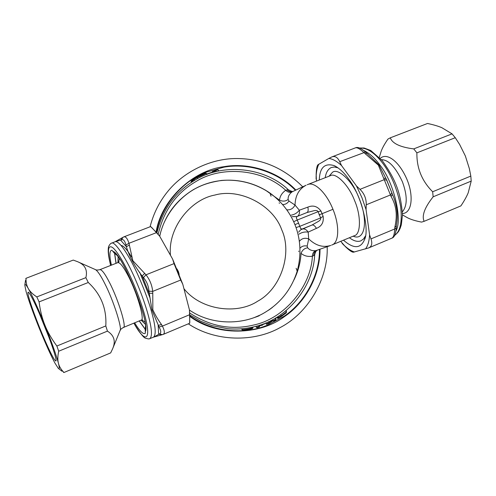 <?xml version="1.0" encoding="UTF-8"?>
<svg xmlns="http://www.w3.org/2000/svg" width="496" height="496" viewBox="0 0 496 496"><rect width="100%" height="100%" fill="white"/><g stroke="black" fill="none" stroke-linecap="round" stroke-linejoin="round"><path stroke-width="0.74" d="M188.319 323.832C215.431 341.949 254.212 342.445 280.519 327.372C308.667 312.635 328.439 278.045 327.18 246.698M302.74 186.812C283.452 167.493 260.673 158.075 234.416 158.546C208.177 159.266 182.385 173.023 167.437 191.859C159.185 202.101 153.4 213.745 150.09 226.79M281.554 316.324L286.266 312.833L281.554 316.324L281.195 315.865L277.196 317.924L276.917 317.223L277.196 317.924C278.411 318.196 276.167 319.529 281.554 316.324L278.095 318.203M286.266 312.833L286.359 312.015L281.195 315.865L280.736 314.718M286.235 310.515L286.434 312.189M269.03 323.361L266.836 324.316L269.049 323.355L269.092 322.735L272.155 320.714M266.836 324.316L266.048 324.012L269.08 322.71L268.658 321.662M272.924 320.831L275.844 319.232L275.646 320.007L273.742 321.048L272.924 320.831L272.49 319.759M275.919 319.449L275.974 317.8M262.26 324.297L262.545 325.128L259.693 325.816L262.545 325.128M262.39 324.62L259.743 325.209L259.439 326.808L257.021 327.676L259.117 327.075M259.495 326.597L259.768 325.283M264.362 323.504L263.903 324.489M259.464 326.374L256.283 327.292L257.021 327.676M241.955 329.375L241.955 329.425C241.05 330.993 253.803 328.842 252.743 328.098L252.656 327.106L252.817 327.955M241.695 328.786L241.955 329.425C242.11 330.231 252.83 328.296 252.811 327.509L252.817 327.496M252.855 327.794L252.966 327.038M252.929 327.583L253.121 327M258.999 315.592L259.966 315.134M270.27 309.027L268.677 310.124M285.876 310.812L286.359 312.015M265.633 322.989L266.048 324.012M275.404 318.134L275.844 319.232M255.886 326.306L256.283 327.292M259.067 325.376L259.451 326.325M190.092 316.584C216.225 336.238 259.358 335.618 284.431 316.603C304.879 303.056 320.242 275.937 320.013 249.234M218.085 169.762L215.94 169.768L215.828 170.382L218.085 169.762M216.293 171.548L215.847 170.438L214.83 170.922L215.19 171.821L214.818 170.884M214.508 170.754L214.123 171.548L214.849 170.977M214.309 170.841L212.418 171.48L212.548 172.031L214.123 171.548L214.328 172.05M206.162 173.228L206.962 173.947L212.548 172.031L212.734 172.49M194.488 180.389L194.116 178.771L197.098 176.979L205.555 173.073L206.262 173.402L197.334 177.487L194.085 179.397L191.165 182.032C191.599 180.848 189.788 182.274 194.103 178.783M191.177 182.057L191.301 182.373M218.476 170.711L218.965 170.946M296.031 227.583L299.782 226.337L300.669 228.563L302.058 229.065L311.959 225.054L318.606 221.303C320.329 220.181 320.999 219.058 320.621 217.924L323.132 216.324L321.011 211.073L318.091 211.674C317.576 210.595 316.312 210.248 314.29 210.639L306.999 212.524L296.992 216.529L292.218 216.659M302.045 229.065L300.613 229.859L298.617 232.14M294.915 224.62L298.58 223.163L299.782 226.337L320.621 217.924L318.091 211.674L297.234 220.044L296.329 217.831L296.968 216.541L306.999 212.524M299.373 241.341C301.655 238.44 304.761 237.615 308.698 238.867C315.642 245.619 322.989 247.808 330.739 245.439L315.834 250.66C313.627 251.546 312.474 253.4 312.381 256.227C307.911 256.897 304.122 255.936 301.029 253.344C302.318 250.065 304.544 248.223 307.694 247.814L307.173 246.097L308.698 238.867L308.177 232.109C306.54 229.66 304.581 228.613 302.3 228.966M156.153 231.7C161.529 199.597 192.826 170.463 223.845 166.712C247.795 162.273 277.462 170.909 295.876 190.042M218.6 171.021L218.128 169.849M207.13 174.356L206.262 173.395M206.708 174.511L206.262 173.402M292.789 191.493C290.65 192.026 288.753 191.487 287.097 189.881L285.715 190.297C282.019 192.876 279.949 196.156 279.508 200.13C282.726 201.618 285.597 201.395 288.139 199.46L288.945 201.029C287.401 203.422 285.293 204.588 282.633 204.519M296.937 216.554L292.305 216.684M293.669 221.712L297.234 220.044L298.58 223.163M298.989 234.186C301.667 232.339 304.73 231.651 308.177 232.109L316.429 228.358C321.687 226.306 323.925 222.295 323.132 216.324M307.173 246.097C304.253 245.433 301.859 246.134 299.993 248.211M298.784 251.088L298.753 251.565M315.834 250.66C312.22 250.976 309.51 250.027 307.694 247.814M316.752 250.387C314.78 251.484 313.751 253.214 313.67 255.583L312.381 256.227C310.961 287.085 283.817 318.773 253.847 324.985C231.675 330.423 210.347 326.461 189.856 313.112M313.67 255.583L314.675 254.783C316.212 249.631 316.708 251.057 317.149 250.251M287.097 189.881L288.393 189.794C291.319 191.313 292.894 191.834 293.105 191.344M291.282 215.115C294.494 214.601 297.172 212.97 299.324 210.223C299.832 212.79 299.299 214.793 297.736 216.231M286.793 209.802C290.402 210.192 293.142 208.611 295.021 205.059C295.312 195.542 299.001 188.926 306.1 185.225L292.057 191.871C289.862 192.783 287.748 192.262 285.715 190.297C263.252 169.117 221.749 165.224 195.901 181.573C176.309 192.987 163.748 210.533 158.205 234.205M292.057 191.871C289.218 194.11 287.916 196.639 288.139 199.46M279.515 203.317L279.087 202.926M288.945 201.029L295.021 205.059L299.324 210.223L307.836 207.13C313.038 204.929 317.428 206.243 321.011 211.073M311.972 225.048C313.379 224.694 314.861 225.798 316.429 228.358M331.998 244.956C339.053 242.631 339.779 225.748 332.959 209.306C326.461 192.832 314.334 181.338 307.675 184.549L330.218 175.745C335.718 172.019 349.004 185.386 354.584 200.601C361.206 215.506 360.927 234.558 354.361 235.687L331.619 245.092M306.962 212.542C308.196 211.817 308.487 210.013 307.836 207.13M307.675 184.549L307.21 184.766M39.475 313.794L49.054 337.59M37.15 308.531C32.835 298.964 29.903 293.52 28.359 292.187C26.431 291.493 31.347 306.987 39.599 327.639C47.002 346.078 54.944 362.526 56.023 360.859C56.408 359.482 54.69 353.375 50.871 342.544C46.345 330.144 41.769 318.804 37.15 308.531M118.122 256.81L117.936 262.589L119.065 261.609M141.112 320.149L145.247 324.186M63.996 372.49L110.676 352.892L112.53 349.004C115.934 341.428 114.235 335.47 107.44 331.123L58.702 351.224L56.873 346.022C51.584 338.892 47.604 331.948 44.925 325.19C38.111 308.45 32.575 296.242 28.309 288.573C26.083 284.673 24.912 283.532 24.8 285.132L26.133 291.704C28.78 300.818 33.114 312.908 39.153 327.968C45.248 343.003 50.48 354.665 54.858 362.954L58.354 368.429C59.551 369.501 59.582 367.796 58.441 363.314C56.135 354.69 51.627 341.986 44.925 325.19C42.166 318.463 40.219 310.701 39.085 301.903L36.809 296.918C32.717 294.221 29.884 291.437 28.309 288.573C26.654 285.721 25.897 282.292 26.034 278.287L25.749 278.783M26.034 278.287L73.241 260.084L77.488 261.659C84.977 264.659 87.773 269.991 85.87 277.655L36.809 296.918M107.44 331.123L105.797 325.934C106.807 308.698 100.967 294.215 88.276 282.497L85.87 277.655M88.276 282.497L39.085 301.903M105.797 325.934L56.873 346.022M110.676 352.892L64.009 372.484C61.101 369.625 59.247 366.569 58.441 363.314C57.561 360.102 57.648 356.072 58.702 351.224M63.476 372.372L64.009 372.484M111.408 265.149C109.473 256.482 109.424 251.553 111.253 250.368L111.972 250.263L114.099 252.929L116.61 254.963M112.865 251.385C121.898 252.321 150.951 324.291 145.26 331.657L145.44 326.697M145.26 331.657L145.402 333.107L144.776 333.585C142.631 334.013 139.246 330.423 134.633 322.828M110.614 265.459C108.655 256.959 108.512 255.211 108.246 252.055C108.153 248.893 108.357 246.878 108.866 246.004C109.976 244.131 110.819 243.214 111.383 243.251C114.309 240.194 126.424 258.137 136.053 280.99C140.647 291.722 144.398 302.002 147.3 311.829C151.813 327.447 152.644 336.381 149.798 338.625L153.847 337.038L159.421 333.944C161.318 333.207 161.2 330.894 159.061 327L151.95 310.019L148.955 291.177C148.583 286.037 146.754 281.499 143.462 277.562L142.141 276.03C134.323 265.67 129.078 255.899 126.399 246.723L125.947 244.968C124.8 240.709 123.293 238.998 121.433 239.828L115.208 241.701M162.787 334.552L163.048 334.465C164.926 333.566 164.709 330.776 162.403 326.101L161.51 324.545L158.162 325.407L158.627 334.18L162.31 334.713M159.421 333.944L162.459 334.67M159.061 327L162.403 326.101L189.695 314.687L189.677 323.256L163.141 334.428M144.702 273.339L142.141 276.03L149.073 293.204L152.78 293.359L152.694 291.394C152.043 285.212 149.811 279.682 145.998 274.809L132.829 260.667L128.972 243.282C127.416 238.39 125.662 236.27 123.721 236.927L123.045 237.243M148.955 291.177L152.694 291.394L180.674 280.042L174.04 263.612L145.998 274.809L143.462 277.562M122.909 237.324L120.708 240.225L126.399 246.723L129.406 245.012M125.947 244.968L128.972 243.282L156.556 232.605L150.641 226.573L123.833 236.883M121.433 239.828L123.064 237.237M151.361 227.125L159.706 236.232L172.627 259.11L174.04 263.612M159.706 236.232L156.556 232.605M172.627 259.11L182.795 284.289L189.435 309.864L189.695 314.687M182.795 284.289L180.674 280.042M189.435 309.864L189.788 322.518M380.258 154.256L381.083 151.528C382.28 148.112 384.567 143.958 387.946 139.072L390.284 137.826C392.367 143.493 400.185 147.182 413.745 148.899L416.894 152.849C416.628 168.039 421.885 181.003 432.655 191.754L433.151 196.807C424.632 207.533 421.619 215.71 424.111 221.334L421.569 222.103C415.648 220.949 411.054 219.548 407.805 217.918L405.294 216.504M413.745 148.899L452.048 133.858L455.266 137.708L459.625 144.454L465.353 155.967L469.334 168.566L470.822 176.086L471.2 181.114L468.212 192.789C466.649 196.571 464.213 200.936 460.896 205.896L424.055 221.359M416.894 152.849L455.266 137.708M433.151 196.807L471.2 181.114M432.655 191.754L470.822 176.086M390.284 137.826L427.502 123.479C433.318 124.694 438.092 126.096 441.824 127.683L452.048 133.858M424.111 221.334L460.896 205.896M366.953 153.419L379.08 164.982L386.818 180.234L392.485 194.457C396.893 204.581 398.22 214.675 396.471 224.738L396.36 226.12L394.866 227.125L394.729 228.966C394.438 234.31 393.495 237.367 391.908 238.142L368.689 247.913C371.777 246.493 372.533 243.486 370.977 238.898L394.729 228.966L396.217 228.011L396.354 226.238M367.97 154.275L366.885 153.326L365.106 153.624L378.349 165.137L391.096 196.546C396.416 205.66 397.519 215.115 394.866 227.125M356.488 185.981L359.997 189.342C364.306 193.576 366.389 198.722 366.246 204.78L366.067 209.653L361.906 197.557L356.488 185.981L341.533 165.559L339.729 161.696C337.689 157.381 335.091 155.775 331.929 156.885L355.403 147.858C357.07 147.306 359.848 148.819 363.729 152.408L365.106 153.624M365.471 152.074L339.729 161.696M391.096 196.546L392.485 194.457L386.08 178.634L383.619 178.076M386.818 180.234L384.326 179.626L359.997 189.342M391.896 192.783L390.526 194.928L366.246 204.78M341.533 165.559C336.933 161.299 332.704 158.925 328.854 158.435L317.967 164.759C316.956 165.751 316.355 168.987 316.15 174.468L316.448 181.121M328.854 158.435L331.929 156.885M340.733 241.335L345.328 246.586C349.283 250.375 351.962 252.247 353.357 252.216L368.689 247.913M366.067 209.653L369.576 234.844L370.977 238.898M338.036 167.853L334.416 167.003L331.266 167.524C327.937 169.204 325.928 172.596 325.24 177.692M349.407 237.739C353.747 241.031 357.554 242.079 360.815 240.882L363.5 239.004L365.447 235.966M343.492 240.188C353.524 248.905 360.487 248.806 364.386 239.897C369.979 229.977 361.355 195.176 348.837 179.316C344.311 172.875 339.537 168.349 334.515 165.738C324.818 162.669 319.734 167.431 319.275 180.017M365.484 248.949C367.883 245.861 369.247 241.155 369.576 234.844M318.909 164.083C317.254 167.257 316.33 171.411 316.132 176.545L316.101 178.994M342.147 243.381L343.672 244.912C347.436 248.533 351.038 250.902 354.485 252.005M269.099 323.311L272.899 320.769M242.581 329.759C242.172 330.541 251.72 329.257 252.321 328.395M179.192 274.424L178.38 271.523L178.089 271.641M254.262 317.589L257.04 316.615M254.219 317.601L260.009 315.109M275.875 319.312L276.005 317.88M264.411 323.634L262.378 324.589M214.365 170.804L212.393 171.492M215.258 170.091L215.878 169.787M176.96 268.882L178.38 271.523M170.475 255.31C167.642 228.29 190.34 199.522 214.861 195.058C240.318 187.829 273.253 205.387 281.703 229.735C292.553 253.115 281.071 288.678 257.722 301.177C236.964 315.028 200.626 310.081 183.923 288.647M190.073 316.045C211.587 331.762 243.784 335.197 267.623 325.085L284.121 316.225C304.42 302.777 319.672 275.9 319.498 249.42M194.11 178.777L197.098 176.979L197.761 178.56M301.029 253.344C300.588 262.316 298.239 271.176 293.979 279.924M156.507 232.109C161.231 206.045 181.908 181.524 205.877 172.286L223.876 167.189C247.659 162.787 277.084 171.337 295.387 190.272M279.508 200.13L265.174 189.956M159.737 236.301C164.04 214.34 181.803 192.845 203.713 184.748C224.347 176.83 249.426 178.938 269.991 193.074C294.971 211.42 305.375 240.628 297.191 271.145C291.381 289.577 280.153 303.633 263.494 313.298C242.234 325.463 210.986 325.091 189.466 310.081M332.959 209.306L319.083 214.904M329.046 176.204L332.481 172.298C338.191 167.493 353.096 181.753 359.278 198.698C368.472 220.887 364.876 241.509 353.183 236.177M123.256 327.534C121.247 328.724 120.168 329.778 120.026 330.696C122.549 328.96 113.274 299.888 104.724 283.458C100.806 275.652 97.7 271.033 95.412 269.595C96.156 270.153 97.662 270.171 99.938 269.644L117.868 262.613C120.069 262.489 123.43 266.743 127.949 275.367C137.039 292.311 145.334 320.986 141.05 320.174L123.256 327.534C127.156 328.513 118.476 299.807 109.566 282.67C105.127 273.953 101.916 269.607 99.938 269.644M119.338 258.503L118.693 262.099M142.005 319.982L144.956 322.121M114.099 252.929L115.388 253.766C116.752 254.882 118.463 256.971 120.509 260.04M115.388 253.766C123.789 258.36 148.242 319.064 145.39 328.253L145.074 329.685M110.664 265.434C107.31 250.852 107.837 244.826 112.245 247.349C116.665 249.953 126.027 265.986 133.083 282.621C137.423 292.745 140.969 302.455 143.728 311.73C152.34 340.343 145.929 345.16 133.895 323.132M153.462 337.156C156.383 334.881 155.608 325.928 151.137 310.291C147.25 296.602 138.961 275.615 131.142 261.144C123.399 247.132 118.036 240.672 115.041 241.769L111.544 243.189M161.51 324.545C158.026 319.802 155.136 314.886 152.842 309.795L152.78 293.359M151.95 310.019L152.842 309.795M115.996 263.345L114.576 253.313M116.107 263.302L114.688 253.406M145.154 329.046L139.302 320.9M145.136 329.189L139.19 320.943M121.061 245.47C123.38 245.501 126.902 249.37 131.632 257.064M139.636 272.199L149.935 297.699M380.277 158.385C386.793 152.185 399.193 161.175 407.073 179.695C413.949 196.323 411.835 213.33 402.467 213.528M381.424 159.669C388.511 159.737 395.486 167.053 402.343 181.617C407.483 195.536 407.501 205.598 402.405 211.811M363.221 150.251C369.055 152.88 374.554 157.728 379.719 164.79C393.929 181.964 402.839 220.323 395.839 231.13M394.562 235.464C400.346 231.316 402.361 221.675 400.619 206.534C397.513 189.664 391.623 175.342 382.949 163.55C374.703 152.694 366.86 147.523 359.426 148.031M379.08 164.982L378.349 165.137M286.446 312.232L286.415 311.271M272.899 320.776L269.049 323.355M275.646 320.007L273.742 321.048M257.288 316.522L259.228 315.76M268.603 310.18L272.304 307.52M217.13 169.483L215.921 169.775L214.83 170.922M214.396 170.791L214.799 170.556M197.098 176.979L205.555 173.073M218.327 170.351L218.885 170.76M300.7 229.803L311.984 225.041M254.634 326.635C245.954 328.823 236.964 329.511 227.664 328.712L212.071 325.655L200.874 321.327L190.024 315.084M156.984 232.68C162.614 209.262 175.398 191.667 195.337 179.899M271.033 196.205L269.991 193.074C255.192 183.247 238.967 179.037 221.309 180.457C207.663 182.671 201.5 185.281 193.713 189.441C175.844 200.285 164.486 215.859 159.644 236.152M296.137 268.262L297.191 271.145M254.646 326.628C286.403 319.616 313.348 287.568 314.675 254.814M288.368 189.77C264.647 167.164 223.033 162.874 195.35 179.887M142.619 320.075L141.05 320.174M77.488 261.659L95.412 269.595M120.026 330.696L112.53 349.004M24.874 284.636L25.525 280.364M58.739 368.72L62.031 371.244M149.798 338.625C149.408 339.103 148.062 338.979 145.768 338.241C144.026 338.247 140.052 333.213 133.846 323.156M161.491 334.93L154.014 337.007M162.446 334.676L163.048 334.465M122.171 237.758L115.574 241.478M381.083 151.528L379.316 157.362M402.479 214.929L407.805 217.918M394.531 235.526C399.361 231.378 398.66 231.024 400.129 228.402L401.332 224.806L402.479 214.929C400.954 194.637 396.502 180.581 382.261 160.654L370.766 150.511L364.064 148L359.364 148.006M396.211 228.123C395.74 234.05 394.332 237.379 391.989 238.105M355.496 147.82C357.746 146.766 361.038 148.155 365.385 151.993M365.471 152.067L366.798 153.245M337.119 167.22L334.515 165.738M365.217 237.094L364.386 239.897M316.132 176.545L316.113 175.72M343.672 244.912L344.156 245.439"/></g></svg>
